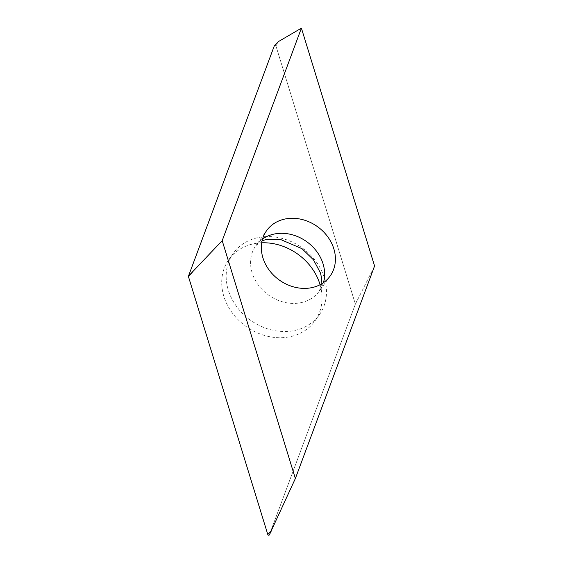 <?xml version="1.0" encoding="UTF-8"?>
<svg xmlns="http://www.w3.org/2000/svg" width="563" height="563" viewBox="0 0 563 563"><rect width="100%" height="100%" fill="white"/><g stroke="black" fill="none" stroke-linecap="round" stroke-linejoin="round"><path stroke-width="0.42" stroke-dasharray="2.81 2.11" d="M274.716 45.343A0.88 0.739 -144.3 0 1 275.954 45.976L355.295 303.872A0.88 0.739 -144.3 0 1 355.288 304.344L269.396 534.787L355.288 304.344A0.88 0.739 35.7 0 0 355.295 303.872L275.954 45.976A0.88 0.739 35.7 0 0 274.505 45.483M320.08 284.716A52.873 44.442 -144.3 0 1 314.823 321.093A52.873 44.442 -144.3 0 1 271.246 336.991A52.873 44.442 -144.3 0 1 228.036 306.251A52.873 44.442 -144.3 0 1 228.93 259.409A52.873 44.442 -144.3 0 1 261.718 242.808M355.288 304.344L374.578 265.996M276.961 237.304A52.873 44.442 35.7 0 0 233.385 253.202A52.873 44.442 35.7 0 0 232.491 300.044A52.873 44.442 35.7 0 0 275.701 330.791A52.873 44.442 35.7 0 0 319.277 314.886A52.873 44.442 35.7 0 0 320.171 268.044A52.873 44.442 35.7 0 0 276.961 237.304M357.674 299.544L355.295 303.872M275.954 45.976L278.333 41.641M323.415 282.696A39.037 32.816 -144.3 0 1 319.305 291.127A39.037 32.816 -144.3 0 1 287.137 302.866A39.037 32.816 -144.3 0 1 255.229 280.17A39.037 32.816 -144.3 0 1 255.891 245.588A39.037 32.816 -144.3 0 1 262.569 239.001M321.846 283.724L319.305 291.127L330.094 276.109M262.098 240.816L255.891 245.588L266.672 230.563M314.823 321.093L319.277 314.886M228.93 259.409L233.385 253.202"/><path stroke-width="0.84" d="M267.798 534.526A0.88 0.739 35.7 0 0 269.396 534.787A0.88 0.739 -144.3 0 1 267.798 534.526L188.457 276.623L267.798 534.526L271.781 529.987L269.396 534.787M188.422 276.384A0.88 0.739 35.7 0 0 188.457 276.623A0.88 0.739 -144.3 0 1 188.464 276.159A0.88 0.739 35.7 0 0 188.422 276.384M301.409 28.15L374.578 265.996L295.364 478.522L222.195 240.675L301.409 28.15L278.333 41.641L274.505 45.483A0.88 0.739 35.7 0 0 274.357 45.709L188.464 276.159L274.357 45.709A0.88 0.739 -144.3 0 1 274.716 45.343M261.718 242.808A52.873 44.442 -144.3 0 1 272.506 243.505A52.873 44.442 -144.3 0 1 320.08 284.716M298.847 218.824A39.037 32.816 35.7 0 0 266.672 230.563A39.037 32.816 35.7 0 0 266.017 265.152A39.037 32.816 35.7 0 0 297.918 287.848A39.037 32.816 35.7 0 0 330.094 276.109A39.037 32.816 35.7 0 0 330.748 241.527A39.037 32.816 35.7 0 0 298.847 218.824M188.464 276.159L222.195 240.675M295.364 478.522L269.367 534.85M278.333 41.641L274.357 45.709M192.44 272.091L188.457 276.623M262.569 239.001A39.037 32.816 -144.3 0 1 288.059 233.842A39.037 32.816 -144.3 0 1 323.415 282.696M321.846 283.724L321.663 278.178L320.417 272.851L313.471 259.825L302.014 248.691L280.022 239.261L266.229 239.465L262.098 240.816"/></g></svg>
